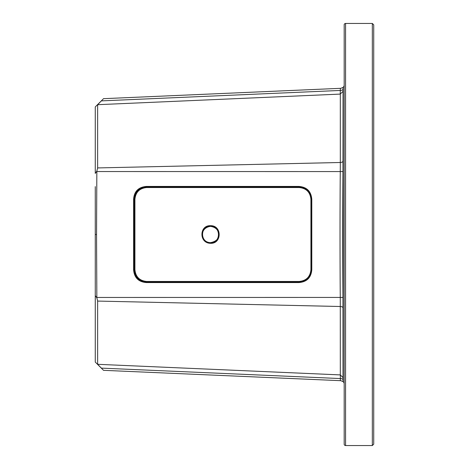 <?xml version="1.0" encoding="UTF-8"?>
<svg xmlns="http://www.w3.org/2000/svg" width="469" height="469" viewBox="0 0 469 469"><rect width="100%" height="100%" fill="white"/><g stroke="black" fill="none" stroke-linecap="round" stroke-linejoin="round"><path stroke-width="0.7" d="M372.327 23.45L345.571 23.45L345.571 445.55L372.327 445.55L373.734 444.143L373.734 24.857L372.327 23.45L372.327 445.55M345.571 445.55A1.407 1.407 180 0 1 344.187 444.401L344.187 24.599A1.407 1.407 0 0 1 345.571 23.45M344.187 106.774L344.187 126.724M344.187 363.199L344.187 367.174M343.074 87.445L343.074 381.555L343.003 377.604L340.312 374.913L340.271 297.457C339.955 261.995 339.914 211.167 340.271 171.543L340.312 162.497L97.634 167.925L96.849 171.132L95.266 173.407L95.266 106.932L103.526 98.672L340.412 88.33L340.289 90.447A2.814 1.407 1 0 0 343.044 89.092L343.074 87.445L341.889 87.891M344.187 85.124A2.814 2.814 0 0 1 341.778 87.908A2.814 2.814 175.2 0 1 340.412 88.33M344.187 383.877A2.814 2.814 0 0 0 341.778 381.092L343.074 381.555M343.003 377.604L342.962 297.434C342.646 261.995 342.605 211.167 342.962 171.566L343.044 89.092M340.406 380.576L340.312 374.913M343.044 379.908A2.814 1.407 -1 0 0 340.289 378.553L101.368 368.118L97.634 364.307L340.23 374.907M340.295 378.635L340.365 379.861M340.406 88.407L340.365 89.151M343.003 91.396L340.23 94.093L97.634 104.693L97.634 167.925M95.266 186.615L95.266 295.593L96.849 297.868L97.634 301.075L97.634 364.307L101.368 368.118C104.229 371.049 104.229 371.049 101.368 368.118C104.229 371.049 104.229 371.049 101.368 368.118M210.522 242.655C199.73 242.561 200.111 225.794 210.522 226.345C221.151 226.093 221.046 243.112 210.522 242.655C200.369 242.373 198.879 227.957 210.522 226.351C215.857 227.236 218.572 230.068 218.671 234.846C218.771 238.938 216.057 241.541 210.522 242.649L210.558 243.305C198.838 243.229 199.261 225.073 210.558 225.695C222.089 225.413 221.966 243.821 210.558 243.305M96.849 171.132L96.55 234.5L96.849 297.868M146.475 186.422L298.9 186.422C306.832 187.055 311.135 191.352 311.797 199.325L311.797 269.675C311.17 277.607 306.867 281.91 298.9 282.578L146.475 282.578C138.537 281.992 134.234 277.689 133.571 269.675L133.571 199.325C134.157 191.387 138.461 187.084 146.475 186.422L146.498 187.125L298.923 187.125C306.433 187.717 310.501 191.786 311.129 199.325L311.129 269.675C310.531 277.179 306.462 281.248 298.923 281.875L146.504 281.875C138.988 281.324 134.92 277.255 134.298 269.675L134.298 199.325C134.855 191.815 138.924 187.747 146.504 187.125L146.703 187.536C139.539 188.233 135.611 192.161 134.914 199.325L134.914 269.675C135.605 276.833 139.533 280.761 146.703 281.464L299.128 281.464C306.292 280.767 310.226 276.839 310.924 269.675L310.924 199.325C310.232 192.167 306.298 188.239 299.128 187.536L146.703 187.536C139.551 188.233 135.617 192.161 134.92 199.325L133.571 199.325M95.266 282.385L95.266 362.068L103.526 370.328L340.412 380.67A2.814 2.814 11.1 0 1 341.778 381.092M97.634 104.693L101.368 100.882L97.634 104.693M101.368 100.882C104.229 97.951 104.229 97.951 101.368 100.882L340.289 90.447L340.23 94.093M343.003 307.916A2.814 1.442 0 0 0 340.312 306.503L97.634 301.075M343.003 161.084A2.814 1.442 0 0 1 340.312 162.497L340.312 94.087M210.558 225.695L210.522 226.351M134.92 199.325L134.92 269.675C135.617 276.839 139.551 280.767 146.709 281.464L299.134 281.464C306.292 280.767 310.22 276.839 310.924 269.675L310.924 199.325C310.22 192.161 306.292 188.233 299.134 187.536L298.9 186.422M342.962 171.566L96.643 171.543M342.962 297.434L96.643 297.457M96.55 234.5L95.266 234.5M311.797 199.325L310.924 199.325M311.797 269.675L310.924 269.675M298.9 282.578L299.128 281.464M146.475 282.578L146.703 281.464M133.571 269.675L134.914 269.675M299.134 187.536L146.709 187.536"/></g></svg>
